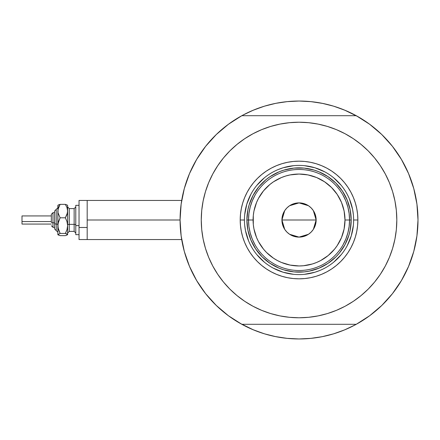 <?xml version="1.0" encoding="UTF-8"?>
<svg xmlns="http://www.w3.org/2000/svg" width="440" height="440" viewBox="0 0 440 440"><rect width="100%" height="100%" fill="white"/><g stroke="black" fill="none" stroke-linecap="round" stroke-linejoin="round"><path stroke-width="0.66" d="M228.47 315.772A118.965 118.965 0 0 1 180.076 220L87.186 220L87.186 239.558L87.186 220L180.076 220A118.965 118.965 0 0 1 228.47 124.229M181.286 203.066L180.95 205.607M181.506 201.597L181.374 202.477M414.238 249.678L414.431 248.914L414.238 249.678M242.935 324.902A118.965 118.965 0 0 0 251.806 329.186A118.965 118.965 0 0 1 242.935 324.902M346.269 329.186A118.965 118.965 0 0 0 355.141 324.902A118.965 118.965 0 0 1 346.269 329.186A118.965 118.965 0 0 0 355.141 324.902M397.997 153.972A118.965 118.965 0 0 0 369.606 124.229A118.965 118.965 0 0 1 397.997 153.972A118.965 118.965 0 0 0 369.606 124.229A118.965 118.965 0 0 1 356.263 324.297A118.965 118.965 0 0 1 241.769 324.269M417.901 215.116A118.965 118.965 0 0 0 417.615 210.403M417.61 210.386A118.965 118.965 0 0 0 417.159 205.887A118.965 118.965 0 0 1 417.61 210.386A118.965 118.965 0 0 0 417.61 210.375A118.965 118.965 0 0 0 417.159 205.887L417.159 205.882A118.965 118.965 0 0 0 415.597 196.196A118.965 118.965 0 0 1 415.932 197.906A118.965 118.965 0 0 0 415.591 196.191M416.581 201.68A118.965 118.965 0 0 0 415.932 197.912A118.965 118.965 0 0 1 417.159 205.876A118.965 118.965 0 0 0 416.581 201.68L417.148 205.782M414.09 189.745A118.965 118.965 0 0 0 403.942 163.9A118.965 118.965 0 0 1 414.09 189.745L414.431 191.07L414.09 189.745A118.965 118.965 0 0 0 403.942 163.9M355.141 115.099A118.965 118.965 0 0 0 346.269 110.814A118.965 118.965 0 0 1 355.141 115.099A118.965 118.965 0 0 0 346.269 110.814M323.152 103.505L311.157 101.657A118.965 118.965 0 0 0 311.146 101.657M286.93 101.657A118.965 118.965 0 0 0 286.902 101.657L299.035 101.035L310.695 101.613L322.245 103.323L333.57 106.161L344.564 110.094L357.99 116.672M251.806 110.814A118.965 118.965 0 0 0 242.935 115.099M241.769 115.731A118.965 118.965 0 0 1 356.307 115.731M180.928 205.782L181.489 201.691M183.651 191.054L184.646 187.336M189.349 173.954L190.174 172.035M195.685 161.095L197.863 157.427M204.16 148.231L206.228 145.574M215.732 135.075L217.998 132.908M226.65 125.598L230.093 123.052M242.957 115.082L253.512 110.094L264.506 106.161L275.831 103.323L287.375 101.613L299.035 101.035L311.157 101.657M367.978 123.052L371.426 125.598M380.077 132.908L382.344 135.075M391.848 145.574L393.91 148.231M400.213 157.427L402.391 161.095L400.213 157.427M407.897 172.024L408.727 173.954M413.43 187.336L414.425 191.054M417.148 234.218L416.581 238.31M414.425 248.947L413.43 252.665M408.727 266.046L407.902 267.966M402.391 278.905L400.213 282.574M393.91 291.77L391.848 294.426M382.344 304.925L380.077 307.093M371.426 314.402L367.978 316.949M355.118 324.918L344.564 329.907L333.57 333.839L322.245 336.677L310.695 338.388L299.035 338.965L287.375 338.388L275.831 336.677L264.506 333.839L253.512 329.907L240.086 323.329M230.093 316.949L226.65 314.402M217.998 307.093L215.732 304.925M206.228 294.426L204.16 291.77M197.863 282.574L195.685 278.905L197.863 282.574M190.179 267.977L189.349 266.046M184.646 252.665L183.651 248.947M181.489 238.31L180.928 234.218M270.727 335.544L263.829 333.636L252.643 329.543M327.349 104.456L334.246 106.365L345.433 110.457M283.162 102.102L275.369 103.417L283.179 102.097M270.727 104.456L263.829 106.365L252.643 110.457L263.829 106.365M314.914 102.102L322.707 103.417M274.923 336.495L286.918 338.344L299.035 338.965L311.157 338.344M314.914 337.898L322.707 336.584L314.897 337.904M327.349 335.544L334.246 333.636M339.086 332.019L345.433 329.543L339.086 332.019M283.162 337.898L275.369 336.584M415.261 194.607L414.629 191.873A118.965 118.965 0 0 0 414.629 191.873L415.261 194.607M181.374 237.523L181.511 238.441M180.95 234.405L181.286 236.935M181.693 200.442L87.186 200.442L87.186 220L87.186 200.442L79.035 200.442L79.035 239.558L79.035 227.491L87.186 227.491L79.035 227.491L79.035 200.442M356.263 324.297L241.813 324.297A118.965 118.965 0 0 1 241.813 115.704L228.431 124.256L216.304 134.519L205.651 146.3L196.663 159.401L189.503 173.58L184.299 188.584L181.137 204.149L180.076 220L181.137 235.851L184.299 251.416L189.503 266.42L196.663 280.599L205.651 293.7L216.304 305.481L228.431 315.744L241.813 324.297L356.263 324.297L369.644 315.744L381.772 305.481L392.42 293.7L401.407 280.599L408.568 266.42L413.776 251.416L416.939 235.851L418 220L416.939 204.149L413.776 188.584L408.568 173.58L401.407 159.401L392.42 146.3L381.772 134.519L369.644 124.256L356.263 115.704A118.965 118.965 0 0 1 418 220A118.965 118.965 0 0 0 417.995 219.027M417.687 211.332A118.965 118.965 0 0 1 417.934 216.09A118.965 118.965 0 0 0 417.857 214.181M417.857 214.154A118.965 118.965 0 0 0 417.681 211.305M353.628 220.033L353.628 220A54.593 54.593 0 0 0 299.035 165.407A54.593 54.593 0 0 0 244.442 220L240.207 220A58.828 58.828 0 0 1 299.035 161.172A58.828 58.828 0 0 1 357.868 220L353.628 220A54.593 54.593 0 0 1 299.035 274.593A54.593 54.593 0 0 1 244.442 220A54.593 54.593 0 0 1 299.035 165.407A54.593 54.593 0 0 1 353.628 220L353.628 219.967M229.9 150.86L237.006 144.419L229.9 150.86L223.454 157.971L217.74 165.677L212.806 173.91L208.703 182.584L205.469 191.615L203.137 200.926L201.729 210.413L201.262 220A97.779 97.779 0 0 1 299.035 122.221A97.779 97.779 0 0 1 396.814 220A97.779 97.779 0 0 1 299.035 317.779A97.779 97.779 0 0 1 201.262 220L201.471 213.604M356.263 115.704L241.813 115.704L356.263 115.704M353.359 138.699L361.064 144.419L353.359 138.699L345.131 133.766L336.457 129.663L327.421 126.434L318.115 124.102L308.622 122.694L299.035 122.221L289.454 122.694L279.961 124.102L270.655 126.434L261.619 129.663L252.945 133.766L244.717 138.699L237.006 144.419M368.175 289.141L361.064 295.581L368.175 289.141L374.622 282.029L380.336 274.324L385.27 266.09L389.373 257.416L392.607 248.386L394.939 239.074L396.347 229.587L396.814 220L396.605 226.397M244.717 301.301L237.006 295.581L244.717 301.301L252.945 306.235L261.619 310.338L270.655 313.566L279.961 315.898L289.454 317.306L299.035 317.779L308.622 317.306L318.115 315.898L327.421 313.566L336.457 310.338L345.131 306.235L353.359 301.301L361.064 295.581M396.814 220L396.347 210.413L394.939 200.926L392.607 191.615L389.373 182.584L385.27 173.91L380.336 165.677L374.622 157.971L368.175 150.86L361.064 144.419M201.262 220L201.729 229.587L203.137 239.074L205.469 248.386L208.703 257.416L212.806 266.09L217.74 274.324L223.454 282.029L229.9 289.141L237.006 295.581M244.442 219.967L244.442 220A54.593 54.593 0 0 0 299.035 274.593A54.593 54.593 0 0 0 353.628 220L357.868 220A58.828 58.828 0 0 1 299.035 278.828A58.828 58.828 0 0 1 240.207 220L240.493 214.236L241.34 208.522L242.743 202.923L244.684 197.489L247.154 192.269L250.124 187.314L253.561 182.677L257.439 178.404L261.718 174.526L266.354 171.083L271.304 168.119L276.524 165.649L281.958 163.702L287.562 162.299L293.271 161.453L299.035 161.172L304.805 161.453L310.514 162.299L316.113 163.702L321.552 165.649L326.772 168.119L331.722 171.083L336.358 174.526L340.637 178.404L344.514 182.677L347.952 187.314L350.922 192.269L353.386 197.489L355.333 202.923L356.736 208.522L357.583 214.236L357.868 220L357.583 225.764L356.736 231.479L355.333 237.078L353.386 242.512L350.922 247.731L347.952 252.687L344.514 257.323L340.637 261.596L336.358 265.474L331.722 268.917L326.772 271.882L321.552 274.351L316.113 276.298L310.514 277.701L304.805 278.548L299.035 278.828L293.271 278.548L287.562 277.701L281.958 276.298L276.524 274.351L271.304 271.882L266.354 268.917L261.718 265.474L257.439 261.596L253.561 257.323L250.124 252.687L247.154 247.731L244.684 242.512L242.743 237.078L241.34 231.479L240.493 225.764L240.207 220L244.442 220.033M247.143 225.11L247.891 230.175L246.89 220L247.891 209.825L249.134 204.864L253.044 195.415L258.726 186.918L265.953 179.691L270.067 176.638L279.081 171.82L283.899 170.099L293.925 168.102L288.866 168.856M304.15 271.898L309.21 271.145L304.15 271.898L293.925 271.898L283.899 269.902L279.081 268.18L270.067 263.362L262.163 256.872L255.679 248.974L250.861 239.954L247.891 230.175M350.933 214.891L350.185 209.825L351.186 220L350.185 230.175L348.942 235.136L345.026 244.585L339.35 253.083L335.913 256.872L328.009 263.362L318.995 268.18L309.21 271.145M244.706 225.352L245.493 230.648L248.6 240.889M256.839 254.634L264.402 262.202M273.29 268.142L283.19 272.245L293.684 274.329M304.387 274.329L314.886 272.245L319.93 270.435M333.668 262.202L341.236 254.634M347.177 245.746L351.28 235.846L353.37 225.352M353.37 214.649L352.583 209.352L349.476 199.111M341.236 185.367L333.668 177.799M324.781 171.859L314.886 167.756L304.387 165.671M293.684 165.671L283.19 167.756L278.146 169.565M264.402 177.799L256.839 185.367M250.894 194.255L246.796 204.155L244.706 214.649M293.925 168.102L304.15 168.102L314.177 170.099L318.995 171.82L328.009 176.638L335.913 183.128L342.397 191.026L347.215 200.046L350.185 209.825M342.991 244.899L345.829 239.047L347.886 232.876L349.135 226.49L349.558 220L344.993 220A45.958 45.958 0 0 1 299.035 265.958A45.958 45.958 0 0 1 253.083 220L248.518 220A50.517 50.517 0 0 0 299.035 270.518A50.517 50.517 0 0 0 349.558 220A50.517 50.517 0 0 1 299.035 270.518A50.517 50.517 0 0 1 248.518 220L246.89 220A52.146 52.146 0 0 0 299.035 272.146A52.146 52.146 0 0 0 351.186 220L349.558 220L349.135 213.51L347.886 207.125L345.829 200.954L342.991 195.102M313.363 210.645L316.145 220L315.821 223.339L314.848 226.551L313.264 229.504L311.135 232.1L308.545 234.229L305.586 235.807L302.374 236.781L299.035 237.111L295.697 236.781L292.49 235.807L289.531 234.229L286.935 232.1L284.812 229.504L283.228 226.551L282.255 223.339L281.925 220A17.111 17.111 0 0 1 299.035 202.889A17.111 17.111 0 0 1 316.145 220L281.925 220L284.713 210.639M284.916 210.337L286.776 208.065M287.1 207.74L289.443 205.832M289.608 205.722L299.035 202.889L308.468 205.722M308.632 205.832L310.976 207.74M311.3 208.065L313.159 210.337M255.079 195.102L252.247 200.954L250.19 207.125L248.936 213.51L248.518 220A50.517 50.517 0 0 1 299.035 169.482A50.517 50.517 0 0 1 349.558 220L351.186 220A52.146 52.146 0 0 1 299.035 272.146A52.146 52.146 0 0 1 246.89 220A52.146 52.146 0 0 1 299.035 167.855A52.146 52.146 0 0 1 351.186 220A52.146 52.146 0 0 0 299.035 167.855A52.146 52.146 0 0 0 246.89 220L248.518 220L248.936 226.49L250.19 232.876L252.247 239.047L255.079 244.899M248.936 213.51L248.518 220L248.936 226.49M250.19 232.876L252.247 239.047M252.247 200.954L250.19 207.125M349.135 226.49L349.558 220L349.135 213.51M347.886 207.125L345.829 200.954M345.829 239.047L347.886 232.876M344.993 220L344.108 211.035L341.495 202.411L337.249 194.469L331.534 187.506L324.566 181.792L316.624 177.54L308 174.928L299.035 174.042L290.07 174.928L285.698 176.022L281.452 177.54L273.504 181.792L269.885 184.476L263.511 190.845L258.506 198.336L256.581 202.411L253.963 211.035L253.303 215.496L253.303 224.505L253.963 228.965L256.581 237.589L258.506 241.665L263.511 249.156L266.541 252.494L273.504 258.209L277.376 260.53L281.452 262.46L290.07 265.072L299.035 265.958L303.54 265.733L312.378 263.978L316.624 262.46L320.7 260.53L328.191 255.525L334.56 249.156L337.249 245.531L341.495 237.589L344.108 228.965L344.993 220L349.558 220A50.517 50.517 0 0 0 299.035 169.482A50.517 50.517 0 0 0 248.518 220L253.083 220A45.958 45.958 0 0 1 299.035 174.042A45.958 45.958 0 0 1 344.993 220M284.713 229.356L281.925 220L282.255 216.662L283.228 213.45L284.812 210.496L286.935 207.9L289.531 205.772L292.49 204.193L295.697 203.22L299.035 202.889L302.374 203.22L305.586 204.193L308.545 205.772L311.135 207.9L313.264 210.496L314.848 213.45L315.821 216.662L316.145 220L313.357 229.361M299.035 220L316.145 220A17.111 17.111 0 0 1 299.035 237.111A17.111 17.111 0 0 1 281.925 220L299.035 220M313.159 229.664L311.3 231.935M310.976 232.26L308.632 234.168M308.468 234.278L299.035 237.111L289.608 234.278M289.443 234.168L287.1 232.26M286.776 231.935L284.916 229.664M66.699 235.23L67.628 234.542L67.628 211.073L67.001 214.528L65.362 217.795L66.996 221.595L67.628 225.615L66.996 229.647L65.362 233.442L67.628 234.542L67.628 225.615L66.996 229.647L65.362 233.442L66.99 233.97L67.628 234.669L65.362 235.642L60.121 235.642L57.855 234.669L57.855 211.073L58.482 207.625L60.121 204.358L65.362 204.358L67.469 205.172L65.362 204.358L66.99 207.603L67.628 211.073L67.628 205.832M65.362 235.642L60.121 235.642L57.855 234.542L60.121 233.442L58.487 229.642L57.855 225.615L57.855 234.542L60.121 233.442L58.02 227.656L58.02 223.575L60.121 217.795L58.02 212.845L57.855 205.832M58.784 204.765L57.855 205.458M67.628 205.332L67.469 212.817L65.362 217.795L66.996 221.595L67.628 225.615L67.628 211.073L66.99 207.603L65.362 204.358L60.121 204.358L58.02 205.167M52.965 227.31L52.965 222.811A1.628 0.621 180 0 1 51.332 222.184L51.332 214.297L51.332 222.184A1.628 0.621 0 0 0 52.965 222.811L52.965 227.332L51.332 225.704L52.965 227.332L54.593 227.332M54.593 228.965L56.221 230.593L54.593 228.965L54.593 223.432A1.628 0.621 0 0 0 56.221 224.059L56.221 230.56L56.221 224.059A1.628 0.621 180 0 1 57.855 224.681A1.628 0.621 0 0 0 56.221 224.059L56.221 209.44L56.221 224.059A1.628 0.621 180 0 1 54.593 223.432L54.593 228.932M22 223.999L22 215.924L22 221.562L51.332 221.562L22 221.562L22 224.076L51.332 224.076M54.593 222.811L52.965 222.811L54.593 222.811M69.262 208.632L69.262 231.407L74.146 231.407L74.146 224.367A1.628 0.621 180 0 1 75.779 224.994A1.628 0.621 0 0 0 74.146 224.367L74.146 208.632M74.146 231.369L74.146 208.593L69.262 208.593L69.262 224.367A1.628 0.621 0 0 0 67.628 224.994A1.628 0.621 180 0 1 69.262 224.367L74.146 224.367L69.262 224.367L69.262 231.369M79.035 225.615L75.779 225.615L75.779 234.669L75.779 225.615L79.035 225.615M75.779 205.332L75.779 225.615L75.779 205.332L79.035 205.332L75.779 205.332M67.628 225.615L67.628 228.927M58.02 234.834L58.492 235.114L57.855 234.542L58.014 234.256M57.976 205.205L57.855 225.615L58.487 221.59L60.121 217.795L58.02 212.845L58.014 209.336L60.121 204.358L58.492 204.886L60.121 204.358M65.362 217.795L60.121 217.795L65.362 217.795M65.362 233.442L60.121 233.442L65.362 233.442M54.593 211.068L54.593 223.432L54.593 211.035L57.855 207.779M52.965 212.669L51.332 214.297L52.965 212.669L54.593 212.669L52.965 212.669L52.965 222.811L52.965 212.691M22 217.734L22 218.438M181.693 239.558L79.035 239.558M74.146 208.593L75.779 206.965M69.262 208.593L67.628 206.965M79.035 234.669L75.779 234.669M69.262 231.407L67.628 233.035M74.146 231.407L75.779 233.035M51.332 215.924L22 215.924M56.221 209.407L54.593 211.035M56.221 230.593L57.855 232.221"/></g></svg>
